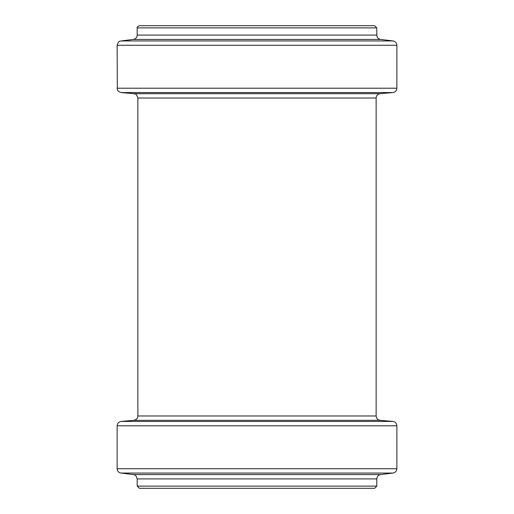 <?xml version="1.0" encoding="UTF-8"?>
<svg xmlns="http://www.w3.org/2000/svg" width="514" height="514" viewBox="0 0 514 514"><rect width="100%" height="100%" fill="white"/><g stroke="black" fill="none" stroke-linecap="round" stroke-linejoin="round"><path stroke-width="0.77" d="M396.872 88.209L396.872 45.277C396.679 42.874 395.401 41.428 393.037 40.947L380.63 39.424C378.265 38.942 376.987 37.496 376.794 35.093L376.794 27.884L374.616 25.7L139.384 25.7C137.508 26.587 136.782 27.319 137.206 27.884L137.206 35.093C137.013 37.496 135.735 38.942 133.37 39.424L120.963 40.947C119.897 41.827 119.017 39.617 117.128 45.277L117.346 89.577C117.667 89.564 116.652 90.959 121.111 92.559L392.889 92.559C395.337 92.135 396.66 90.682 396.872 88.209L117.128 88.209M376.794 486.115L137.206 486.115L139.384 488.3L374.616 488.3L376.794 486.115L376.794 478.907C376.987 476.504 378.265 475.058 380.63 474.576L393.037 473.053C395.401 472.572 396.679 471.126 396.872 468.723L396.872 425.791C396.66 423.318 395.337 421.865 392.889 421.441L380.122 420.324C377.681 419.906 376.351 418.454 376.139 415.98L376.139 98.02C376.351 95.546 377.681 94.094 380.122 93.677L392.889 92.559M376.794 27.884L137.206 27.884M376.794 35.093L137.206 35.093M380.63 39.424L133.37 39.424M393.037 40.947L120.963 40.947M396.872 45.277L117.128 45.277M380.122 93.677L133.878 93.677L121.111 92.559M376.139 98.02L137.861 98.02L137.861 415.98C137.925 418.133 136.595 419.578 133.878 420.324L121.111 421.441C118.663 421.865 117.34 423.318 117.128 425.791L117.128 468.723C117.32 471.126 118.599 472.572 120.963 473.053L393.037 473.053M376.139 415.98L137.861 415.98M380.122 420.324L133.878 420.324M392.889 421.441L121.111 421.441M396.872 425.791L117.128 425.791M396.872 468.723L117.128 468.723M380.63 474.576L133.37 474.576L120.963 473.053M376.794 478.907L137.206 478.907L137.206 486.115M133.878 93.677C134.983 94.544 135.902 92.25 137.861 98.02M133.37 474.576C134.398 475.444 135.291 473.221 137.206 478.907"/></g></svg>
